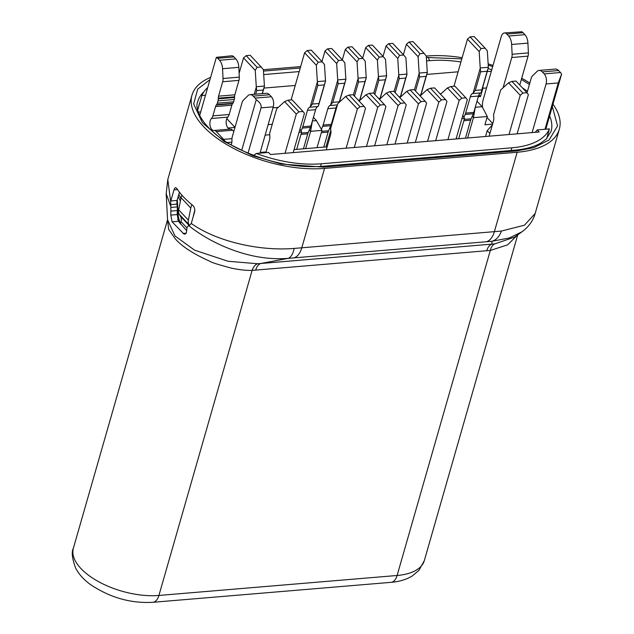 <?xml version="1.0" encoding="UTF-8"?>
<svg xmlns="http://www.w3.org/2000/svg" width="634" height="634" viewBox="0 0 634 634"><rect width="100%" height="100%" fill="white"/><g stroke="black" fill="none" stroke-linecap="round" stroke-linejoin="round"><path stroke-width="0.95" d="M353.368 94.957L358.083 78.497L358.495 82.04L365.01 81.493L359.518 100.679M358.495 82.04L354.461 96.122M352.029 46.781L362.965 58.423L358.892 58.764L357.037 61.831L345.324 49.365L347.955 47.122L352.029 46.781M347.955 47.122L358.892 58.764M359.732 100.489L366.23 77.816A7.331 4.026 -94.8 0 0 366.214 77.507L365.184 61.141L362.965 58.423M365.01 81.493L366.23 77.816M357.037 61.831L358.067 78.188A7.331 4.026 85.2 0 1 358.083 78.497M342.32 59.834L345.324 49.365M250.24 55.316L261.176 66.958L257.103 67.299L246.166 55.657L250.24 55.316M255.676 94.189L256.707 90.575L263.221 90.028L262.191 93.642M262.349 93.626L264.441 86.351A7.331 4.026 -94.8 0 0 264.426 86.034L263.387 69.677L261.176 66.958M263.221 90.028L264.441 86.351M254.21 94.308L256.294 87.032A7.331 4.026 -94.8 0 0 256.279 86.723L255.248 70.358L243.535 57.892L239.129 73.267M243.535 57.892L246.166 55.657M255.248 70.358L257.103 67.299M256.294 87.032L256.707 90.575M338.144 83.751L332.81 102.343L330.623 104.99L337.724 80.209L338.144 83.751L344.658 83.205L339.158 102.383M331.669 48.493L342.606 60.127L338.532 60.468L336.678 63.535L324.965 51.069L327.596 48.834L331.669 48.493M327.596 48.834L338.532 60.468M323.792 147.104L328.095 132.118A9.772 5.365 85.2 0 1 328.578 130.762L330.797 125.698A9.772 5.365 -94.8 0 0 331.289 124.343L335.972 107.986A7.331 4.026 85.2 0 1 337.248 105.521M335.972 107.986L327.833 108.668L323.142 125.025A9.772 5.365 85.2 0 1 322.658 126.38L321.383 129.281M327.833 108.668A7.331 4.026 85.2 0 1 329.91 105.545L337.423 104.911M330.623 104.99A7.331 4.026 85.2 0 1 329.91 105.545M339.372 102.193L345.871 79.527A7.331 4.026 -94.8 0 0 345.855 79.21L344.825 62.853L342.606 60.127M344.658 83.205L345.871 79.527M336.678 63.535L337.708 79.892A7.331 4.026 85.2 0 1 337.724 80.209M321.969 61.538L324.965 51.069M311.31 50.197L322.246 61.839L318.173 62.18L307.236 50.538L311.31 50.197M324.299 84.908L318.965 103.508L312.451 104.055L317.785 85.455L324.299 84.908L325.511 81.231A7.331 4.026 -94.8 0 0 325.496 80.914L324.465 64.557L322.246 61.839M303.44 148.816L307.736 133.822A9.772 5.365 85.2 0 1 308.219 132.466L310.446 127.402A9.772 5.365 -94.8 0 0 310.929 126.047L315.621 109.69A7.331 4.026 85.2 0 1 317.697 106.567A7.331 4.026 -94.8 0 0 318.403 106.013L318.965 103.508M318.403 106.013L325.511 81.231M301.023 130.992L302.299 128.084A9.772 5.365 -94.8 0 0 302.783 126.729L307.474 110.371A7.331 4.026 85.2 0 1 309.558 107.249A7.331 4.026 -94.8 0 0 310.264 106.694L317.372 81.913A7.331 4.026 -94.8 0 0 317.357 81.604L316.318 65.239L304.613 52.773L291.093 99.926M304.613 52.773L307.236 50.538M316.318 65.239L318.173 62.18M317.372 81.913L317.785 85.455M310.264 106.694L312.451 104.055M413.099 41.662L424.035 53.304L419.962 53.644L409.025 42.002L413.099 41.662M415.532 91.003L419.573 76.92L426.088 76.381L420.754 94.973L419.375 95.092M420.596 95.56L420.754 94.973M420.802 95.369L427.3 72.696A7.331 4.026 -94.8 0 0 427.284 72.387L426.254 56.022L424.035 53.304M426.088 76.381L427.3 72.696M414.438 89.838L419.161 73.385A7.331 4.026 -94.8 0 0 419.145 73.069L418.115 56.711L406.402 44.245L403.398 54.714M406.402 44.245L409.025 42.002M418.115 56.711L419.962 53.644M419.161 73.385L419.573 76.92M395.18 92.715L399.214 78.632L405.728 78.085L400.236 97.264M392.739 43.374L403.676 55.015L399.61 55.356L388.674 43.714L392.739 43.374M399.61 55.356L397.756 58.415L386.043 45.949L388.674 43.714M394.079 91.55L398.802 75.089L399.214 78.632M400.442 97.073L406.941 74.408A7.331 4.026 -94.8 0 0 406.933 74.091L405.895 57.734L403.676 55.015M405.728 78.085L406.941 74.408M398.802 75.089A7.331 4.026 -94.8 0 0 398.786 74.772L397.756 58.415M386.043 45.949L383.039 56.418M373.727 93.253L378.443 76.793L378.855 80.336L385.369 79.789L379.877 98.975M378.855 80.336L374.821 94.418M372.388 45.077L383.324 56.719L379.251 57.06L377.396 60.119L365.683 47.653L368.314 45.418L372.388 45.077M368.314 45.418L379.251 57.06M380.083 98.785L386.589 76.112A7.331 4.026 -94.8 0 0 386.574 75.803L385.535 59.438L383.324 56.719M385.369 79.789L386.589 76.112M377.396 60.119L378.427 76.484A7.331 4.026 85.2 0 1 378.443 76.793M362.68 58.122L365.683 47.653M474.177 36.542L485.113 48.184L481.04 48.525L470.103 36.883L474.177 36.542M487.158 71.262L481.832 89.854L475.318 90.4L480.643 71.808L487.158 71.262L488.378 67.576A7.331 4.026 -94.8 0 0 488.362 67.267L487.332 50.91L485.113 48.184M465.435 138.172L470.602 120.175A9.772 5.365 85.2 0 1 471.086 118.82L473.305 113.755A9.772 5.365 -94.8 0 0 473.788 112.4L478.48 96.043A7.331 4.026 85.2 0 1 480.564 92.913A7.331 4.026 -94.8 0 0 481.269 92.366L481.832 89.854M481.269 92.366L488.378 67.576M463.89 117.338L465.166 114.437A9.772 5.365 -94.8 0 0 465.649 113.082L470.341 96.725A7.331 4.026 85.2 0 1 472.417 93.594A7.331 4.026 -94.8 0 0 473.13 93.047L480.231 68.266A7.331 4.026 -94.8 0 0 480.215 67.949L479.185 51.592L467.472 39.126L453.952 86.272M467.472 39.126L470.103 36.883M479.185 51.592L481.04 48.525M480.231 68.266L480.643 71.808M473.13 93.047L475.318 90.4M393.857 91.312L404.793 102.954L400.728 103.294L389.791 91.653L393.857 91.312M394.99 144.077L406.243 104.848L404.793 102.954M386.851 144.758L398.097 105.529L386.383 93.063L379.457 99.356M386.383 93.063L389.791 91.653M398.097 105.529L400.728 103.294M414.216 89.6L425.152 101.242L421.079 101.583L410.143 89.949L414.216 89.6M415.349 142.365L426.595 103.144L425.152 101.242M407.202 143.054L418.456 103.825L406.743 91.359L399.816 97.652M406.743 91.359L410.143 89.949M418.456 103.825L421.079 101.583M373.505 93.016L384.442 104.658L380.368 104.998L369.432 93.356L373.505 93.016M374.631 145.78L385.884 106.552L384.442 104.658M366.492 146.462L377.737 107.233L366.024 94.767L359.098 101.06M366.024 94.767L369.432 93.356M377.737 107.233L380.368 104.998M434.575 87.896L445.512 99.538L441.438 99.879L430.502 88.237L434.575 87.896M435.709 140.661L446.954 101.432L445.512 99.538M427.562 141.342L438.815 102.114L427.102 89.648L420.176 95.94M427.102 89.648L430.502 88.237M438.815 102.114L441.438 99.879M516.005 81.073L526.941 92.715L522.876 93.055L511.939 81.414L516.005 81.073M522.876 93.055L520.245 95.29L508.531 82.824L500.797 89.854A7.331 4.026 -94.8 0 0 500.646 89.996L493.545 114.778A7.331 4.026 -94.8 0 0 493.68 116.22A7.331 4.026 85.2 0 1 493.411 121.284L489.139 136.183M508.531 82.824L511.939 81.414M517.138 133.837L528.384 94.609L526.941 92.715M508.999 134.519L520.245 95.29M454.935 86.192L465.871 97.834L461.798 98.175L450.861 86.533L454.935 86.192M461.798 98.175L459.167 100.41L447.461 87.944L450.861 86.533M456.068 138.957L467.313 99.728L465.871 97.834M447.921 139.638L459.167 100.41M447.461 87.944L440.527 94.236M353.146 94.72L364.082 106.361L360.009 106.702L349.072 95.06L353.146 94.72M360.009 106.702L357.378 108.945L345.665 96.479L337.93 103.5A7.331 4.026 -94.8 0 0 337.787 103.643L330.679 128.425A7.331 4.026 -94.8 0 0 330.813 129.875A7.331 4.026 85.2 0 1 330.544 134.931L326.272 149.83M345.665 96.479L349.072 95.06M354.279 147.484L365.525 108.263L364.082 106.361M346.132 148.166L357.378 108.945M292.068 99.839L303.004 111.481L298.931 111.822L287.994 100.18L292.068 99.839M298.931 111.822L296.308 114.065L284.595 101.598L276.86 108.62A7.331 4.026 -94.8 0 0 276.709 108.763L269.601 133.544A7.331 4.026 -94.8 0 0 269.735 134.994A7.331 4.026 85.2 0 1 269.474 140.051L265.852 152.667M284.595 101.598L287.994 100.18M293.201 152.604L304.447 113.375L303.004 111.481M285.054 153.285L296.308 114.065M199.686 115.483L216.36 57.345L231.568 55.808A7.331 4.026 85.2 0 1 233.962 56.917L235.824 58.899A9.772 5.365 85.2 0 1 238.844 67.355L239.311 77.134A6.356 3.487 85.2 0 1 238.97 80.375L234.834 94.807A4.89 2.679 -94.8 0 0 234.556 96.796L234.548 97.509A4.89 2.679 85.2 0 1 234.279 99.498L233.621 101.805A4.89 2.679 85.2 0 1 232.892 103.302L232.583 103.699A4.89 2.679 -94.8 0 0 231.854 105.204L229.183 114.5A7.331 4.026 85.2 0 1 227.749 117.139A6.356 3.487 -94.8 0 0 226.156 122.513A6.356 3.487 -94.8 0 0 228.121 128.163A6.356 3.487 -94.8 0 0 230.182 129.122A7.331 4.026 85.2 0 1 230.205 129.122A7.331 4.026 85.2 0 1 232.599 130.232L233.795 131.5M216.36 57.345A7.331 4.026 85.2 0 1 217.676 58.28L219.538 60.27A9.772 5.365 85.2 0 1 222.558 68.718L223.025 78.497A6.356 3.487 85.2 0 1 222.685 81.738L218.548 96.17A4.89 2.679 -94.8 0 0 218.27 98.159L218.262 98.88A4.89 2.679 85.2 0 1 217.993 100.869L217.335 103.168A4.89 2.679 85.2 0 1 216.606 104.673L216.289 105.062A4.89 2.679 -94.8 0 0 215.568 106.567L212.897 115.863A7.331 4.026 85.2 0 1 211.463 118.503A6.356 3.487 -94.8 0 0 209.87 123.876A6.356 3.487 -94.8 0 0 211.835 129.526A6.356 3.487 -94.8 0 0 213.904 130.485A7.331 4.026 85.2 0 1 213.92 130.485A7.331 4.026 85.2 0 1 216.313 131.595L223.612 139.369A7.331 4.026 85.2 0 1 224.65 140.859M248.045 153.174L261.042 107.859C261.604 104.959 259.995 102.264 256.215 99.768L241.713 150.345M231.101 144.821A6.356 3.487 -94.8 0 0 231.949 140.312A7.331 4.026 85.2 0 1 232.345 136.564L242.125 102.431A6.356 3.487 85.2 0 1 243.369 100.148L247.918 95.71A9.772 5.365 85.2 0 1 250.05 94.656A9.772 5.365 85.2 0 1 253.235 96.13L255.106 98.119A7.331 4.026 85.2 0 1 256.215 99.768M250.05 94.656L266.335 93.293A9.772 5.365 85.2 0 1 269.521 94.767L271.392 96.756A7.331 4.026 85.2 0 1 273.254 106.837L259.972 153.159M504.371 32.944L521.727 31.748A7.331 4.026 -94.8 0 1 523.042 32.683L524.912 34.672A9.772 5.365 -94.8 0 1 527.924 43.12L528.399 52.899L512.114 54.262L511.638 44.483A9.772 5.365 -94.8 0 0 508.619 36.035L506.756 34.054A7.331 4.026 -94.8 0 0 504.371 32.944A7.331 4.026 -94.8 0 0 501.336 36.368L483.132 99.847A12.22 6.705 -94.8 0 0 482.585 107.479M532.116 132.577L546.056 83.965A7.331 4.026 -94.8 0 0 544.186 73.893L542.316 71.904A9.772 5.365 -94.8 0 0 539.13 70.429A9.772 5.365 -94.8 0 0 536.998 71.484L532.457 75.921A6.356 3.487 -94.8 0 0 531.213 78.204L527.076 92.635A4.89 2.679 85.2 0 1 527.02 92.81M544.986 129.273L558.269 82.943L561.581 74.17A7.331 4.026 -94.8 0 0 560.472 72.522L558.609 70.54A9.772 5.365 -94.8 0 0 555.416 69.066L539.13 70.429M487.023 117.48L492.753 123.575M519.761 85.067L528.051 56.141A6.356 3.487 -94.8 0 0 528.399 52.899M503.095 87.769L511.765 57.512A6.356 3.487 -94.8 0 0 512.114 54.262M561.581 74.17L545.803 129.201M327.136 146.826L294.065 149.6M266.058 151.946L260.178 152.437M457.122 138.87L456.329 138.03M191.793 204.584L190.794 208.047L181.078 197.697L178.661 209.806A9.772 6.72 136.8 0 0 179.295 214.34L180.524 216.329A9.772 6.72 -43.2 0 1 180.975 221.599L180.31 223.929M190.794 208.047L188.377 220.149A9.772 6.72 136.8 0 0 189.011 224.69L189.376 225.276M181.831 195.066L181.078 197.697M177.805 219.911L178.249 216.456M178.289 216.456L180.27 223.881M194.828 210.092L193.322 216.036M485.549 136.484L487.229 130.636L489.908 133.489M475.254 107.305L473.463 117.67L487.3 116.505L484.931 124.771L492.594 124.129M492.38 124.866L487.229 130.636M472.187 116.315L473.463 117.67L467.63 137.982M325.987 146.922L330.837 130.025M330.75 129.399L329.68 128.258M317.032 147.674L321.993 130.366L310.597 131.317L309.321 129.962M305.636 148.625L310.597 131.317L312.388 120.959M296.672 149.378L301.641 132.07L299.026 132.292M458.675 138.735L464.5 118.423L461.893 118.637M478.29 96.701L480.517 96.519L482.886 88.253L486.547 87.944M487.3 116.505L482.181 106.702L475.262 107.281M228.089 128.131L227.503 127.347M198.323 112.099L200.709 111.901M535.207 132.324L537.236 129.922L539.177 131.991L270.456 154.514L268.507 152.445L256.342 153.46L253.632 155.409M546.77 138.505L549.401 128.9L537.236 129.922M333.777 115.65L334.213 116.109M331.891 124.209L332.747 119.255M313.418 117.353L316.461 120.595L321.993 130.366M299.945 129.082L301.641 132.07M269.704 134.749L265.139 135.129M226.782 118.637L234.976 127.363M462.812 115.436L464.5 118.423M477.006 101.194L482.181 106.702M482.878 86.763L482.886 88.253M487.221 71.602L491.326 71.254M480.517 96.519L478.932 94.831M234.96 127.426L228.113 127.997M197.729 109.951L201.897 95.512L205.495 95.211M333.333 119.176L332.755 119.224M316.461 120.595L312.396 120.935M272.255 124.296L268.15 124.644M278.207 107.4L272.969 107.835M441.066 93.745L440.147 93.824M263.696 74.566L299.216 71.594M426.563 60.919L429.971 60.634A82.357 39.173 -164 0 1 460.918 61.981M511.107 150.496L511.876 147.809L321.327 163.786A82.357 39.173 -164 0 1 256.342 153.46M488.101 68.535A82.357 39.173 -164 0 1 491.754 69.78M263.942 88.086L295.238 85.463M426.809 74.432L458.105 71.808M207.683 87.603A82.357 39.173 16 0 0 201.897 95.512M178.851 194.234L180.888 198.648M511.876 147.809A82.357 39.173 16 0 0 549.401 128.9M178.194 196.532L180.405 201.065M391.043 582.337A14.661 8.044 -94.8 0 0 397.106 575.482A58.653 27.896 16 0 0 424.32 560.607L418.963 570.346L412.362 575.91C406.402 579.539 399.301 581.687 391.043 582.337L152.849 602.3A14.661 8.044 -94.8 0 0 158.92 595.453L252.126 270.393C246.864 270.607 240.088 269.886 231.814 268.237C219.039 264.861 211.811 262.587 210.123 261.414C193.592 254.02 182.013 246.531 175.388 238.963L168.66 229.413L167.519 219.911L73.378 548.236A58.653 27.896 16 0 0 80.898 568.5A58.653 27.896 16 0 0 158.92 595.453L397.106 575.482L490.312 250.43L252.126 270.393C253.386 266.803 255.209 264.584 257.594 263.736L260.851 263.498A14.661 8.044 -94.8 0 0 255.661 270.187M552.975 104.19A90.908 43.239 -164 0 1 559.331 129.193A90.908 43.239 -164 0 1 517.154 152.255L324.56 168.398A90.908 43.239 -164 0 1 203.625 126.626A90.908 43.239 -164 0 1 191.967 95.219A90.908 43.239 -164 0 1 210.607 77.388M170.855 206.629L170.649 201.509L173.97 189.851L175.008 187.878L175.65 187.601L176.743 188.377A90.908 43.239 16 0 0 183.48 196.881A90.908 43.239 16 0 0 192.546 205.194C194.416 206.938 195.113 209.157 194.63 211.843L191.262 223.453L189.78 225.118L188.219 225.759L186.998 227.899L186.325 233.09L184.914 234.168L183.844 233.954L172.115 221.813L170.823 215.092L170.855 206.629L166.187 193.711L167.558 219.855L175 235.959L194.567 250.153L227.986 261.256L257.594 263.736M324.56 168.398L301.8 247.791L294.168 248.425C259.361 251.318 216.519 241.499 191.262 223.453M170.546 204.647L176.894 204.116L176.949 200.93L179.446 192.173M517.376 235.111L507.604 244.867L490.312 250.43C491.207 246.872 492.721 244.676 494.853 243.852L514.57 237.132M294.168 248.425C292.995 253.941 291.006 257.253 288.216 258.355L260.851 263.498L491.913 244.13A14.661 8.044 -94.8 0 0 486.73 250.818M514.277 237.338L522.02 231.767L509.284 237.98L491.944 241.285L491.913 244.13L494.853 243.852M486.603 241.681A21.992 12.07 -94.8 0 0 494.385 231.656L501.446 231.045C499.33 236.648 496.16 240.064 491.944 241.285L288.216 258.355C271.201 259.734 253.465 257.214 235.016 250.802C217.525 244.621 202.072 236.213 188.655 225.577M559.331 129.193L535.159 213.492L524.484 225.197L501.446 231.045M170.649 201.509L167.796 179.517L166.187 193.711M176.894 204.116L177.377 206.898L170.998 207.429M186.737 230.705L178.423 221.282L177.211 214.561L177.377 206.898M426.254 56.061L426.737 56.022A90.908 43.239 -164 0 1 462.146 57.71M488.148 63.86A90.908 43.239 -164 0 1 492.998 65.445M521.734 78.196A90.908 43.239 -164 0 1 529.802 83.102M209.957 79.646L197.721 89.117L193.663 103.968L202.412 122.727L224.056 141.398L252.815 155.742L281.377 164.079L323.348 167.107L516.837 150.884L533.765 147.69L549.163 139.884L557.54 125.928L552.325 106.457M529.422 84.449L521.37 79.448M492.673 66.57L488.228 65.104M461.814 58.867L426.341 57.448M239.058 71.753L239.573 71.705M263.395 69.716L300.651 66.594M177.774 207.651L177.536 208.071M359.684 100.093L358.297 100.212M358.067 78.188L366.214 77.507M256.279 86.723L264.426 86.034M339.325 101.805L332.81 102.343M328.095 132.118L321.327 132.688M321.715 131.333L328.578 130.762M322.658 126.38L330.797 125.698M323.142 125.025L331.289 124.343M337.708 79.892L345.855 79.21M317.357 81.604L325.496 80.914M309.558 107.249L317.697 106.567M315.621 109.69L307.474 110.371M302.783 126.729L310.929 126.047M302.299 128.084L310.446 127.402M301.356 133.045L308.219 132.466M307.736 133.822L300.976 134.392M419.145 73.069L427.284 72.387M400.395 96.685L399.016 96.796M398.786 74.772L406.933 74.091M380.035 98.389L378.656 98.508M378.427 76.484L386.574 75.803M480.215 67.949L488.362 67.267M472.417 93.594L480.564 92.913M478.48 96.043L470.341 96.725M465.649 113.082L473.788 112.4M465.166 114.437L473.305 113.755M464.223 119.39L471.086 118.82M470.602 120.175L463.834 120.737M227.265 142.531L231.886 142.143M211.463 118.503L227.749 117.139M231.973 138.672L223.612 139.369M232.599 130.232L216.313 131.595M230.197 129.122L213.927 130.485L230.205 129.122M229.183 114.5L212.897 115.863M231.854 105.204L215.568 106.567M216.289 105.062L232.583 103.699M232.892 103.302L216.606 104.673M233.621 101.805L217.335 103.168M234.279 99.498L217.993 100.869M234.548 97.509L218.262 98.88M234.556 96.796L218.27 98.159M218.548 96.17L234.834 94.807M222.685 81.738L238.97 80.375M239.311 77.134L223.025 78.497M238.844 67.355L222.558 68.718M235.824 58.899L219.538 60.27M233.962 56.917L217.676 58.28M273.254 106.837L261.042 107.859M271.392 96.756L255.106 98.119M269.521 94.767L253.235 96.13M542.316 71.904L558.609 70.54M544.186 73.893L560.472 72.522M546.056 83.965L558.269 82.943M506.756 34.054L523.042 32.683M508.619 36.035L524.912 34.672M511.638 44.483L527.924 43.12M511.765 57.512L528.051 56.141M180.975 221.599L186.99 228.002M180.524 216.329L189.059 225.411M179.295 214.34L189.011 224.69M188.377 220.149L178.661 209.806M321.327 163.786L320.558 166.457M323.348 167.107A4.89 2.679 -94.8 0 0 321.755 166.362C294.81 168.073 267.318 162.344 239.28 149.172C206.819 133.829 193.164 110.807 197.832 101.377A83.577 39.752 -164 0 1 203.997 91.708M517.154 152.255L494.385 231.656L301.8 247.791A21.992 12.07 85.2 0 1 294.017 257.824M171.204 211.082L177.568 210.551M177.211 214.561L170.823 215.092M178.423 221.282L172.115 221.813M186.277 233.177L183.052 233.447M170.784 200.954L177.076 200.431M300.239 68.02L263.482 71.103M177.528 189.558L173.97 189.851M429.376 60.682A4.89 2.679 -94.8 0 0 427.95 57.314M522.527 88.007A83.577 39.752 -164 0 1 527.448 91.32M549.615 115.911A83.577 39.752 -164 0 1 551.097 131.309L546.112 139.155L540.62 143.157C534.248 146.842 525.491 149.196 514.34 150.226A4.89 2.679 85.2 0 1 515.933 150.963M197.689 109.777L199.583 103.176M177.306 199.623L178.281 216.424M517.732 234.849L424.32 560.607M152.849 602.3C130.596 603.536 109.682 597.545 90.107 584.318C83.411 579.317 78.561 573.818 75.541 567.826C72.102 558.356 71.373 551.826 73.378 548.236M535.159 213.492C533.099 220.751 528.693 226.861 521.933 231.83M191.967 95.219L167.796 179.517M514.34 150.226L321.755 166.362"/></g></svg>
